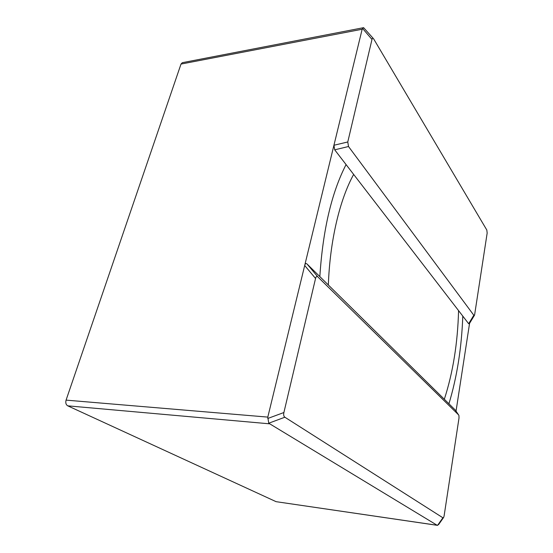 <?xml version="1.0" encoding="UTF-8"?>
<svg xmlns="http://www.w3.org/2000/svg" width="553" height="553" viewBox="0 0 553 553"><rect width="100%" height="100%" fill="white"/><g stroke="black" fill="none" stroke-linecap="round" stroke-linejoin="round"><path stroke-width="0.83" d="M444.329 399.259L328.344 284.989C329.92 240.576 339.798 199.522 353.65 174.423L458.568 310.62C457.711 343.102 452.962 372.646 444.329 399.259L448.925 403.787C457.006 377.042 461.631 347.809 462.792 316.102L468.668 323.733L473.817 315.245L474.578 315.092L487.165 233.048L486.82 230.048L373.641 38.876C372.909 37.832 372.363 38.019 371.989 39.429L347.775 141.976L348.514 146.517L473.817 315.245M474.398 315.383L469.435 323.56L468.668 323.733M469.573 323.332L456.038 411.135M458.603 414.895L317.857 276.908C316.828 275.975 316.06 276.493 315.549 278.463L283.896 412.524C283.399 414.84 283.717 416.402 284.864 417.218L442.898 517.781L443.713 517.318L444.128 515.776L459.018 417.957L458.914 415.407L455.575 410.457M455.319 410.084L448.925 403.787M307.046 264.009C305.989 263.048 305.208 263.539 304.689 265.495L333.936 145.259L334.703 149.828L346.067 164.58C331.6 192.644 322.855 229.986 319.834 276.604L307.046 264.009L317.857 276.908M328.344 284.989L319.834 276.604M315.549 278.463L304.689 265.495L267.804 417.107L268.737 423.218L437.133 525.267L438.577 524.617L443.409 517.746M437.354 525.336L276.099 501.675L67.749 405.84C65.938 404.713 65.385 402.805 66.077 400.13L181.004 64.072L182.338 62.683L363.618 27.664L362.16 29.247L333.936 145.259L347.775 141.976M458.568 310.62L462.792 316.102M346.067 164.58L353.65 174.423M373.213 38.385L363.618 27.664M276.099 501.675L437.133 525.267M348.514 146.517L334.703 149.828M181.004 64.072L362.16 29.247M371.989 39.429L362.561 28.452M267.804 417.107L66.077 400.13M283.896 412.524L267.728 418.49M284.864 417.218L268.737 423.218M442.898 517.781L437.575 525.35M269.228 423.792L67.749 405.84"/></g></svg>
